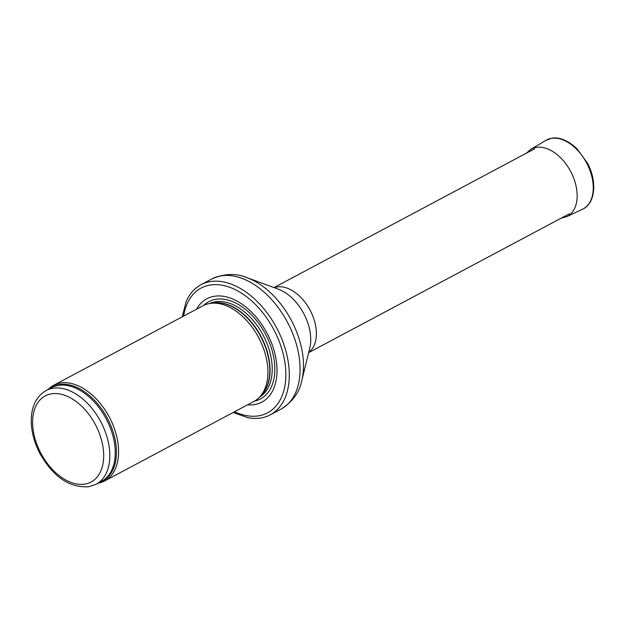 <?xml version="1.0" encoding="UTF-8"?>
<svg xmlns="http://www.w3.org/2000/svg" width="625" height="625" viewBox="0 0 625 625"><rect width="100%" height="100%" fill="white"/><g stroke="black" fill="none" stroke-linecap="round" stroke-linejoin="round"><path stroke-width="0.94" d="M98.062 483.219A54.195 34.211 -118 0 0 98.125 483.211A54.195 34.211 -118 0 0 104.578 480.977A54.195 34.211 -118 0 0 109.297 417.062A54.195 34.211 -118 0 0 53.633 385.312A54.195 34.211 -118 0 0 48.133 389.469M104.578 480.977L253.906 401.453A54.195 34.211 -118 0 0 259.875 396.789A54.195 34.211 -118 0 0 258.625 337.539A54.195 34.211 -118 0 0 210.156 303.43A54.195 34.211 -118 0 0 202.953 305.781L53.633 385.312M247.523 404.852A58.531 36.945 -118 0 0 254.906 404.523A58.531 36.945 -118 0 0 264.242 328.297A58.531 36.945 -118 0 0 196.57 309.18M233.172 412.492L248.031 417.734A73.703 46.523 -118 0 0 261.453 417.891A73.703 46.523 -118 0 0 270.234 414.859A73.703 46.523 -118 0 0 276.656 327.93A73.703 46.523 -118 0 0 200.945 284.75A73.703 46.523 -118 0 0 186.164 301.57L182.219 316.828M96.094 484.266A53.109 33.523 -118 0 0 100.719 421.633A53.109 33.523 -118 0 0 46.164 390.516C36.602 396.148 31.633 405.836 31.25 419.586C31.133 430.805 34.016 442.086 39.883 453.438C53.305 477.008 69.688 488.102 89.023 486.711L96.094 484.266L101.508 481.383A53.109 33.523 -118 0 0 106.133 418.75A53.109 33.523 -118 0 0 51.578 387.633L46.164 390.516M85.281 484.031A48.773 30.789 62 0 1 32.617 421.375A48.773 30.789 62 0 1 86.594 411.508A48.773 30.789 62 0 1 85.281 484.031M99.586 482.406A53.375 33.688 -118 0 0 107.297 418.133A53.375 33.688 -118 0 0 49.648 388.656M259.875 396.789L261.898 394.578A53.172 33.562 -118 0 0 260.672 336.445A53.172 33.562 -118 0 0 213.117 302.984L210.156 303.43M261.016 395.547A53.109 33.523 -118 0 0 260.945 336.297A53.109 33.523 -118 0 0 211.82 303.18M259.477 397.227A53.109 33.523 -118 0 0 263.109 335.148A53.109 33.523 -118 0 0 209.57 303.523M254.617 401.055A55.086 34.773 -118 0 0 265.391 333.93A55.086 34.773 -118 0 0 203.68 305.414M234.57 411.75A70.672 44.609 -118 0 0 259.164 415.742A70.672 44.609 -118 0 0 264.336 314.75A70.672 44.609 -118 0 0 183.617 316.078M270.234 414.859L281.016 409.117A73.703 46.523 -118 0 0 287.438 322.188A73.703 46.523 -118 0 0 211.727 279.008L200.945 284.75M247.031 277.695L278.398 289.195A40.844 25.781 -118 0 1 309.773 348.102L301.812 380.547A71.312 45.016 -118 0 0 247.031 277.695C236.172 273.047 224.398 273.484 211.727 279.008M308.711 352.43A36.852 23.266 -118 0 0 310.078 310.133A36.852 23.266 -118 0 0 274.219 287.664M561.031 218.234L566.625 216.711A38.156 24.086 -118 0 0 572.547 175.352A38.156 24.086 -118 0 0 536.023 147.438A38.156 24.086 -118 0 0 535.969 147.453A38.156 24.086 -118 0 0 530.766 149.391L526.383 153.18M566.625 216.711L582.477 209.25A39.023 24.633 -118 0 0 588.523 166.906A39.023 24.633 -118 0 0 551.133 138.414A39.023 24.633 -118 0 0 545.812 140.398L530.766 149.391M301.812 380.547C299.602 392.156 292.672 401.68 281.016 409.117M308.656 352.641L569.258 213.852M274.016 287.586L534.609 148.797M582.477 209.25C595.453 203.586 597.344 181.445 587.453 163.102L576.953 148.719C565.859 138.219 556.289 137.086 551.477 138.289L545.812 140.398"/></g></svg>
